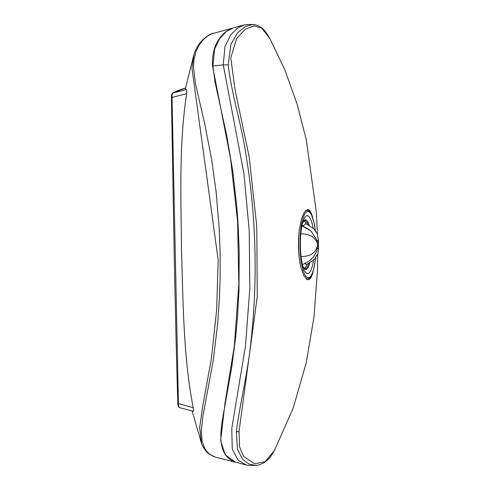 <?xml version="1.0" encoding="UTF-8"?>
<svg xmlns="http://www.w3.org/2000/svg" width="490" height="490" viewBox="0 0 490 490"><rect width="100%" height="100%" fill="white"/><g stroke="black" fill="none" stroke-linecap="round" stroke-linejoin="round"><path stroke-width="0.73" d="M215.747 457.219L209.671 454.383C205.904 452.301 201.709 445.006 201.396 443.046L199.663 427.501L202.719 406.032L211.374 358.87L216.678 309.637L218.154 259.884L191.976 68.337L193.911 54.568L185.336 88.935L186.175 89.59C186.727 89.744 186.886 91.103 186.641 93.67C178.801 145.395 181.018 197.684 181.527 250.739C183.236 303.898 183.248 356.346 193.219 407.692C193.568 410.21 193.464 411.398 192.913 411.263L179.493 407.576C178.801 407.294 178.452 405.977 178.434 403.619L193.219 407.692M215.735 457.207L235.39 462.223L225.229 454.824L220.635 440.767L225.039 402.835L234.281 346.454L238.826 284.341L237.595 221.413L230.582 158.84L212.574 66.089C211.227 45.693 221.131 32.744 231.856 28.304L211.423 33.92L207.478 36.119L203.454 39.537L199.399 44.664L195.951 51.615L194.016 59.406L193.55 67.357A46.483 18.828 70.1 0 0 193.568 68.3L195.473 83.759L204.685 123.627L211.533 158.87L216.047 191.204L219.153 227.574L220.157 253.453L220.126 277.126L219.483 296.824L217.591 324.435L213.309 360.003L202.891 416.151L201.237 431.402L202.088 441.3L204.428 447.787L206.817 451.376L209.01 453.618L211.992 455.706L215.747 457.213M186.641 93.67L172.021 97.437L178.434 403.619L177.839 403.533C176.149 349.676 175.206 300.646 174.115 250.611L171.427 97.43L172.021 97.437C171.935 95.042 172.229 93.559 172.909 92.984L186.175 89.59M185.52 87.961L172.909 92.984A1.151 1.103 56.7 0 0 172.603 93.124L177.319 90.73L185.52 87.961M192.919 411.269L179.493 407.576M177.876 403.503L177.839 403.533C177.944 405.977 178.476 407.325 179.45 407.564M171.463 97.424L171.427 97.43C171.347 95.844 171.892 93.118 172.615 93.118M304.039 220.721A24.169 5.886 -90.4 0 1 306.201 223.771M306.911 264.306A24.169 5.886 -90.4 0 1 304.339 268.587M304.517 263.546L306.673 264.465L314.188 259.62L317.937 253.612L318.574 249.226L318.384 239.641L318.175 242.881M302.232 225.774L303.831 225.394L305.889 223.563L313.857 228.836L317.208 233.62L318.384 239.641M300.805 256.674C305.307 256.515 312.253 255.743 315.652 250.2L317.465 246.25L317.404 243.052L316.246 240.688L312.069 236.376C307.928 234.551 304.027 233.712 300.37 233.865M301.938 225.865L310.96 230.955L317.159 240.614L317.404 243.052M317.159 240.614L318.322 240.357M302.471 264.772L309.656 260.668L313.582 256.919L316.834 250.892L317.465 246.25M317.318 248.773L318.482 248.516M318.574 249.226L318.237 246.078M313.471 260.104A28.947 7.05 -90.4 0 1 303.586 268.551A28.947 7.05 -90.4 0 1 303.286 220.77A28.947 7.05 -90.4 0 1 306.256 215.974A28.947 7.05 -90.4 0 1 313.135 228.279M233.724 27.752L226.349 31.47L219.581 38.704L214.638 49.098L212.899 66.046L223.25 64.839L243.898 173.491L249.251 230.98L249.814 288.555L245.502 345.934L231.776 428.468L232.272 449.177L238.299 460.294L246.299 465.035L250.286 465.5L255.394 465.377L248.994 464.067L242.581 459.283L237.417 449.232L236.407 431.653C239.708 404.409 247.94 372.541 250.843 342.259C254.377 311.217 255.725 279.998 254.886 248.595C254.114 217.315 251.174 186.2 246.054 155.25C241.693 124.534 231.115 92.763 228.273 64.858L230.857 44.259L237.809 32.573L245.447 26.46L252.693 24.561L247.585 24.5L243.885 24.996L237.313 28.285L230.692 34.986L224.984 46.477L223.25 64.839L228.273 64.858M312.504 216.905C311.15 212.035 309.515 209.585 307.591 209.561L304.394 212.078L301.54 218.828L299.261 230.012L298.465 239.23L298.379 246.789L299.078 257.158L300.731 266.768L303.714 275.484L307.187 279.527L308.039 279.704C310.231 279.618 312.001 276.623 313.349 270.719M317.459 234.33L316.307 211.864L306.238 139.564L297.136 104.223L284.88 69.917L270.021 38.753L261.93 28.291L253.973 25.878L245.398 29.149L236.609 38.557L230.815 57.814L234.882 88.837L249.226 157.229L256.778 226.576L257.268 296.499L239.053 431.304L239.549 446.807L243.628 456.392L254.635 463.81L265.127 461.684L274.394 450.531C271.527 455.363 270.492 457.905 264.514 462.431C260.453 464.649 257.409 465.629 255.394 465.377M212.899 66.046L215.122 82.516L226.699 135.405L232.817 171.476L236.897 207.76L238.036 223.275L239.218 251.603L238.979 290.141L237.534 316.754L235.77 336.324L231.923 365.938L221.921 422.527L220.843 433.35L220.929 440.412L221.486 444.687L222.797 449.532L224.402 453.048L227.476 457.28L231.182 460.337L233.81 461.678L246.299 465.035M302.679 222.717A24.745 6.027 -90.4 0 1 304.608 220.145A24.745 6.027 -90.4 0 1 309.453 225.994M309.937 262.266A24.745 6.027 -90.4 0 1 306.599 269.145A24.745 6.027 -90.4 0 1 302.955 266.603L304.933 268.845A24.2 5.892 89.6 0 0 305.772 268.606A24.2 5.892 89.6 0 0 308.737 263.075M308.167 225.124A24.2 5.892 89.6 0 0 304.627 220.451L302.673 222.736M315.26 230.429A33.136 8.073 89.6 0 0 306.722 211.821A33.136 8.073 89.6 0 0 301.711 264.514A33.136 8.073 89.6 0 0 315.487 258.279M305.742 210.424A34.465 8.397 -90.4 0 1 306.783 210.173L309.031 211.043L311.181 213.842L314.231 223.33L315.376 230.582M315.603 258.126L313.496 270.211L311.542 275.423L309.472 278.185L307.224 279.098A34.465 8.397 -90.4 0 1 306.054 278.798M300.174 264.226A34.465 8.397 -90.4 0 1 299.359 229.253M239.053 431.304A2.762 1.507 -174.6 0 1 236.407 431.653M193.911 54.555C195.62 49.276 198.205 44.731 201.666 40.921C206.431 36.248 210.357 33.688 213.438 33.228M201.396 443.052L192.08 410.73M301.981 225.633L309.172 229.596M318.402 248.35L318.267 240.584M310.231 260.251L311.493 259.13M317.575 234.931L317.716 236.186M317.937 253.612L318.016 252.479M306.783 210.173L306.06 210.161M307.224 279.098L306.458 279.116M233.338 27.857L243.885 24.996M270.021 38.753C266.315 32.346 263.222 28.475 260.729 27.152C257.722 25.351 255.045 24.488 252.693 24.561M274.394 450.531L293.222 407.937L306.152 363.139L313.974 317.11L317.453 270.505L317.74 254.518"/></g></svg>
